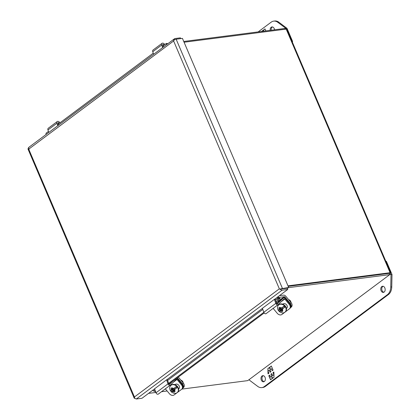 <?xml version="1.0" encoding="UTF-8"?>
<svg xmlns="http://www.w3.org/2000/svg" width="420" height="420" viewBox="0 0 420 420"><rect width="100%" height="100%" fill="white"/><g stroke="black" fill="none" stroke-linecap="round" stroke-linejoin="round"><path stroke-width="0.63" d="M279.437 295.669L283.563 295.139A2.672 1.754 -126.7 0 1 285.842 296.294L291.086 302.579A3.722 2.798 46.1 0 1 291.417 306.941L290.567 307.755A3.722 2.798 46.1 0 1 290.367 307.928L290.315 307.97M278.591 297.449L284.235 296.725A0.892 0.583 -126.7 0 1 284.996 297.108L290.241 303.392A3.722 2.798 46.1 0 1 290.567 307.755M273.142 308.375L277.252 313.304A3.722 2.798 -133.9 0 0 281.888 314.475L289.359 308.894A3.722 2.798 -133.9 0 0 289.564 308.726A3.722 2.798 -133.9 0 0 289.233 304.358L284.786 299.035A0.572 0.378 -126.7 0 0 284.151 298.856L278.129 304.647A1.701 1.118 -126.7 0 1 278.056 304.705A1.701 1.118 -126.7 0 1 275.793 303.361L263.818 312.302A1.701 1.118 53.3 0 0 266.081 313.645A1.701 1.118 53.3 0 0 266.149 313.588L277.982 304.752M289.564 308.726L290.099 308.212A3.722 2.798 -133.9 0 0 289.769 303.844L285.327 298.515A1.701 1.118 53.3 0 0 283.495 297.932A1.701 1.118 53.3 0 0 283.427 297.99L277.405 303.781A0.572 0.378 -126.7 0 1 276.617 303.345L276.476 302.941M276.428 302.799L275.205 299.35L274.381 299.366L275.793 303.361M274.381 299.366L262.4 308.306L263.818 312.302M287.049 307.813L286.393 308.296M282.807 304.169L283.117 303.938A2.783 2.095 46.1 0 1 286.493 304.715A2.783 2.095 46.1 0 1 286.823 308.075A2.783 2.095 46.1 0 1 286.676 308.201L286.414 308.395M390.631 272.538L286.986 29.531L286.183 29.106L390.086 272.711L389.225 273.352L288.199 286.34L389.225 273.357L389.025 272.979M390.086 272.711C390.831 272.438 390.81 272.486 390.022 272.853C390.81 272.486 390.831 272.438 390.086 272.711L287.983 285.836M286.183 29.106L184.076 42.231M389.225 273.357L389.765 274.622L247.758 380.625L181.865 389.099M167.134 390.989L161.495 391.718M155.899 392.438L148.549 393.382M389.928 272.864L390.022 272.853C390.569 273.908 390.485 274.496 389.765 274.622L288.472 287.642M285.101 29.248L284.776 28.481L183.75 41.47M247.758 380.625L389.765 274.622M284.776 28.481L285.931 29.138M164.981 44.42L163.805 43.549A2.137 1.402 53.3 0 0 162.509 43.129A2.137 1.402 53.3 0 0 162.041 43.312A2.137 1.402 53.3 0 0 161.742 45.008L162.572 47.497M163.411 46.867L162.792 45.019A0.714 0.467 -126.7 0 1 163.48 44.536L164.157 45.035M162.041 43.312L153.059 50.017A2.137 1.402 53.3 0 0 152.759 51.713L161.742 45.008M153.589 54.201L152.759 51.713M60.181 122.656L58.999 121.784A2.137 1.402 53.3 0 0 57.703 121.364A2.137 1.402 53.3 0 0 57.236 121.548A2.137 1.402 53.3 0 0 56.936 123.244L57.771 125.732M58.606 125.102L57.986 123.254A0.714 0.467 -126.7 0 1 58.679 122.771L59.357 123.27M57.236 121.548L48.253 128.252A2.137 1.402 53.3 0 0 47.954 129.948L56.936 123.244M48.783 132.436L47.954 129.948M384.836 287.921A3.092 2.189 82.7 0 1 383.355 292.388A3.092 2.189 82.7 0 1 381.092 290.714A3.092 2.189 82.7 0 1 382.568 286.251A3.092 2.189 82.7 0 1 384.836 287.921M383.077 286.267A3.092 2.189 -97.3 0 0 382.09 290.588A3.092 2.189 -97.3 0 0 383.843 292.241M265.057 377.333A3.092 2.189 82.7 0 1 263.582 381.801A3.092 2.189 82.7 0 1 261.314 380.126A3.092 2.189 82.7 0 1 262.789 375.664A3.092 2.189 82.7 0 1 265.057 377.333M263.303 375.68A3.092 2.189 -97.3 0 0 262.311 380A3.092 2.189 -97.3 0 0 264.07 381.654M385.87 261.371L386.384 261.308L392.007 274.491L391.75 286.907A9.902 7.009 82.7 0 1 388.437 294.541L265.335 386.437A9.902 7.009 82.7 0 1 262.847 387.466L261.849 387.597A9.902 7.009 82.7 0 1 257.68 386.369L249.517 380.242L249.27 379.664M392.007 274.491L391.01 274.622L390.752 287.033A9.902 7.009 82.7 0 1 387.44 294.672L264.332 386.568A9.902 7.009 82.7 0 1 261.849 387.597M390.217 272.774L391.01 274.622M268.821 375.753L270.564 379.827L271.987 378.767L271.94 376.834L272.575 378.326L274.013 377.255L273.877 371.978L273.026 372.614L273.898 374.651L272.617 375.606L271.745 373.569L270.953 374.157L271.824 376.199L270.543 377.155L269.671 375.118L268.821 375.753L269.703 375.181M273.074 370.099L271.336 366.019L269.908 367.08L269.96 369.012L269.325 367.521L267.887 368.592L268.023 373.868L268.868 373.233L268.002 371.196L269.283 370.241L270.155 372.278L270.942 371.69L270.07 369.647L271.357 368.692L272.223 370.729L273.074 370.099M270.674 379.748L268.963 375.732M271.824 376.199L270.543 377.155M271.966 376.178L270.953 374.157M271.094 374.141L271.772 373.632M273.945 374.698L272.617 375.606M273.94 374.409L273.026 372.614M273.168 372.593L273.882 372.062M272.685 378.247L271.94 376.834M269.908 367.08L271.362 366.082M272.333 370.65L271.357 368.692M270.265 372.194L269.283 370.241M268.159 373.769L268.097 371.422M268.091 371.128L267.887 368.592M268.023 368.576L269.351 367.584M270.05 367.064L269.96 369.012M278.182 296.567L278.744 298.41L277.473 303.046L276.754 303.587M134.92 398.375L134.237 398.129L134.442 396.979L28.728 149.147L173.618 40.987L279.347 288.818L134.442 396.974L134.762 398.36L136.322 399L141.997 398.27L152.465 390.458L155.699 391.87M278.744 298.41L277.657 298.294L277.756 297.47L277.268 297.292L287.737 289.475L282.062 290.204L280.502 289.564L280.822 289.034L281.447 288.944M28.466 148.869L27.993 149.042L28.728 149.147C29.363 149.121 29.395 148.979 28.833 148.738M287.737 289.475L287.196 288.209L281.521 288.939L287.821 288.125L288.687 287.485L182.438 38.393L176.143 39.202L174.379 39.764L173.623 40.987L173.854 39.532L174.736 38.582L180.411 37.852L180.737 38.614M281.526 288.939L280.476 288.918M27.993 149.042L134.243 398.249L134.626 397.987M28.523 147.562L174.736 38.582M174.347 39.805L173.854 39.532M28.996 147.378L28.114 148.328L28.728 149.142M280.623 288.855L288.687 287.485M279.332 288.824L280.502 289.564M167.003 44.189L165.847 43.769L166.73 43.402L167.622 43.727M278.15 296.63L277.756 297.47M264.18 312.968L168.956 384.058M48.442 131.413L46.074 133.182L45.969 134.536M165.847 43.769L162.23 46.473M153.248 53.177L57.425 124.709M275.42 299.964L277.657 298.294L276.392 302.93L277.473 303.046M168 383.843L263.823 312.312M270.191 30.361A3.092 2.189 82.7 0 1 271.955 26.927A3.092 2.189 82.7 0 1 274.223 28.597A3.092 2.189 82.7 0 1 274.533 29.799M272.465 26.943A3.092 2.189 -97.3 0 0 271.189 30.23M258.142 31.91L271.199 22.16A9.902 7.009 82.7 0 1 273.688 21.126L274.685 21A9.902 7.009 82.7 0 1 278.854 22.223L287.018 28.355L292.645 41.538L292.236 41.843M273.688 21.126A9.902 7.009 82.7 0 1 277.856 22.355L286.02 28.481L287.018 28.355M292.645 41.538L292.131 41.606M286.02 28.481L286.293 29.122M265.834 30.917L264.973 28.896L263.545 29.962L263.582 31.206M262.988 30.461L261.524 31.474L262.962 30.398L263.319 31.243M263.545 29.962L264.999 28.959M263.718 31.19L263.687 29.941M178.306 377.076L183.288 383.05A3.722 2.798 46.1 0 1 183.614 387.413L182.768 388.227A3.722 2.798 46.1 0 1 182.569 388.4L182.516 388.437M177.366 377.78L182.443 383.864A3.722 2.798 46.1 0 1 182.768 388.227M170.51 390.831L171.859 389.959L171.843 389.356L171.024 388.364L171.864 387.739L172.683 388.731L173.297 388.883L176.164 386.841A4.578 3.444 46.1 0 1 176.516 387.23A4.578 3.444 46.1 0 1 176.799 387.597L174.184 389.949L174.2 390.553L175.025 391.534L174.184 392.159L174.888 391.482L173.323 390.191L172.746 391.02L171.286 391.713A4.578 3.444 46.1 0 1 170.977 391.361A4.578 3.444 46.1 0 1 170.657 390.947L172.494 389.582L173.119 390.332L173.717 389.886L174.195 390.458M174.184 392.159L172.746 391.02M170.483 390.899C169.339 388.5 169.47 386.689 170.872 385.466A4.751 3.575 46.1 0 1 177.041 386.741A4.751 3.575 46.1 0 1 177.46 392.317C175.964 393.881 173.933 393.766 171.365 391.97L173.355 390.432L173.975 390.59L173.36 391.178M183.152 382.888A2.478 1.864 -133.9 0 0 182.469 381.171A2.478 1.864 -133.9 0 0 180.868 380.147M175.87 386.831L174.069 388.306M174.184 389.949L176.799 387.597M171.859 389.959L172.688 389.424L172.567 388.7A0.693 0.457 53.3 0 0 172.452 388.768L171.843 389.356M171.801 387.781L172.567 388.7M172.772 388.752L173.087 389.125L172.489 389.571M174.122 388.353L173.644 388.626M174.494 389.65L174.316 389.44L174.914 388.994L174.29 388.238M173.476 388.752L173.087 389.125M173.119 390.332L173.544 389.923L172.956 389.225M174.867 388.936L174.316 389.44M174.379 389.76L174.143 389.477L173.717 389.886M174.143 389.477L173.544 389.923M165.344 388.841L169.454 393.771A3.722 2.798 -133.9 0 0 174.09 394.947L181.561 389.366A3.722 2.798 -133.9 0 0 181.766 389.198A3.722 2.798 -133.9 0 0 181.435 384.83L176.988 379.502A0.572 0.378 -126.7 0 0 176.347 379.323L170.331 385.114A1.701 1.118 -126.7 0 1 170.258 385.177A1.701 1.118 -126.7 0 1 167.995 383.833L156.02 392.774A1.701 1.118 53.3 0 0 158.282 394.118A1.701 1.118 53.3 0 0 158.351 394.055L170.184 385.224M181.766 389.198L182.301 388.679A3.722 2.798 -133.9 0 0 181.97 384.316L177.524 378.987A1.701 1.118 53.3 0 0 176.631 378.326M172.778 381.203L169.607 384.253A0.572 0.378 -126.7 0 1 168.819 383.817L167.407 379.822L166.583 379.838L167.995 383.833M166.583 379.838L154.602 388.778L156.02 392.774M179.246 388.28L178.595 388.768M175.009 384.641L175.319 384.41A2.783 2.095 46.1 0 1 178.694 385.187A2.783 2.095 46.1 0 1 179.025 388.547A2.783 2.095 46.1 0 1 178.878 388.673L178.616 388.868M278.308 310.364L279.657 309.488L279.641 308.884L278.822 307.892L279.662 307.267L281.096 308.417L283.962 306.369A4.578 3.444 46.1 0 1 284.314 306.757A4.578 3.444 46.1 0 1 284.597 307.125L281.983 309.477L281.998 310.081L282.823 311.062L281.988 311.687L282.686 311.015L281.122 309.719L280.544 310.548L279.085 311.241A4.578 3.444 46.1 0 1 278.775 310.894A4.578 3.444 46.1 0 1 278.455 310.48L280.292 309.11L280.917 309.86L281.516 309.414L281.993 309.986M281.988 311.687L280.544 310.548M278.281 310.427C277.137 308.033 277.268 306.217 278.67 304.994A4.751 3.575 46.1 0 1 284.839 306.274A4.751 3.575 46.1 0 1 285.264 311.845C283.762 313.409 281.731 313.294 279.163 311.498L281.153 309.96L281.773 310.118L281.159 310.706M290.95 302.416A2.478 1.864 -133.9 0 0 290.267 300.704A2.478 1.864 -133.9 0 0 288.666 299.675M283.668 306.364L281.867 307.834M281.983 309.477L284.597 307.125M279.657 309.488L280.487 308.952L280.366 308.228A0.693 0.457 53.3 0 0 280.25 308.296L279.641 308.884M282.088 307.766L282.713 308.522L282.114 308.968L282.293 309.178M279.599 307.314L280.366 308.228M280.57 308.28L280.885 308.658L280.292 309.11M281.92 307.881L281.442 308.159M281.274 308.28L280.885 308.658M280.917 309.86L281.342 309.456L280.754 308.752M282.671 308.464L282.114 308.968M282.177 309.288L281.941 309.01L281.516 309.414M281.941 309.01L281.342 309.456M278.439 299.523L280.256 298.625L278.738 298.279M291.086 302.579L290.241 303.392M284.099 297.78L284.996 297.108M284.235 296.725L277.914 301.445M289.769 303.844L289.233 304.358M284.786 299.035L281.106 301.786M277.683 302.274L283.427 297.99M286.96 307.933L286.676 308.201M162.797 45.04L163.48 44.536M57.997 123.275L58.679 122.771M265.335 386.437L264.332 386.568M388.437 294.541L387.44 294.672M391.75 286.907L390.752 287.033M152.465 390.458L154.628 388.841M166.693 379.838L262.427 308.375M274.491 299.366L277.268 297.292M282.387 288.293L176.143 39.202M136.322 399L282.062 290.204M262.789 309.398L167.622 380.436M154.991 389.87L153.699 390.831M278.854 22.223L277.856 22.355M183.288 383.05L182.443 383.864M171.019 385.334A4.751 3.575 46.1 0 1 171.155 385.193A4.751 3.575 46.1 0 1 177.324 386.474A4.751 3.575 46.1 0 1 177.744 392.044A4.751 3.575 46.1 0 1 177.597 392.175M174.846 389.456L174.914 391.403M174.074 392.028L172.084 391.514M171.208 390.443L171.166 388.547M172.006 387.917L173.948 388.4M174.793 389.361L176.762 387.891M172.452 388.768L172.473 389.372M171.286 391.713L173.323 390.191M181.97 384.316L181.435 384.83M176.988 379.502L173.303 382.253M179.161 388.4L178.878 388.673M278.817 304.862A4.751 3.575 46.1 0 1 278.954 304.721A4.751 3.575 46.1 0 1 285.122 306.002A4.751 3.575 46.1 0 1 285.542 311.572A4.751 3.575 46.1 0 1 285.395 311.703M282.644 308.983L282.713 310.931M281.873 311.561L279.883 311.042M279.006 309.971L278.964 308.075M279.804 307.451L281.746 307.928M282.592 308.889L284.56 307.419M280.25 308.296L280.271 308.899M279.085 311.241L281.122 309.719M278.744 298.347L279.615 298.09L278.99 297.906M278.056 304.705L266.081 313.645M283.495 297.932L277.688 302.269M389.534 273.121L389.965 272.8M170.872 385.466L171.155 385.193C173.177 383.78 175.261 384.174 177.408 386.379C178.988 388.5 179.099 390.39 177.744 392.044L177.46 392.317M170.258 385.177L158.282 394.118M278.67 304.994L278.954 304.721C280.975 303.308 283.059 303.702 285.206 305.907C286.786 308.033 286.897 309.918 285.542 311.572L285.264 311.845"/></g></svg>
